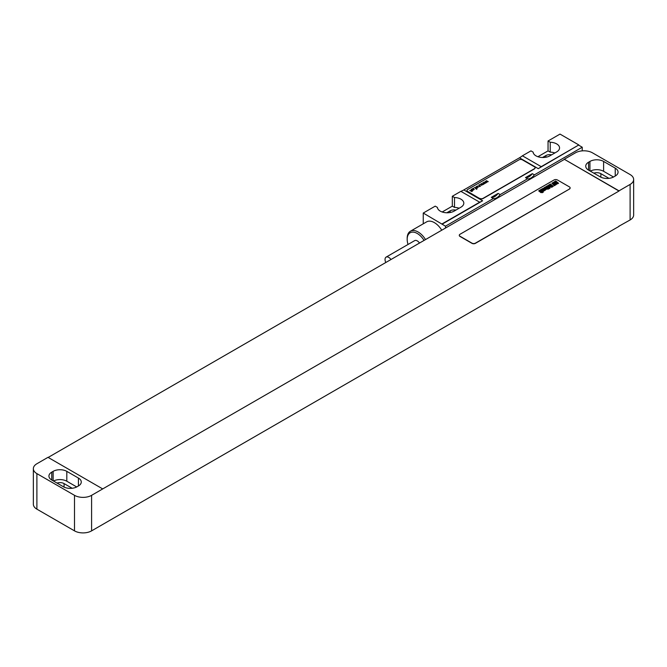 <?xml version="1.0" encoding="UTF-8"?>
<svg xmlns="http://www.w3.org/2000/svg" width="667" height="667" viewBox="0 0 667 667"><rect width="100%" height="100%" fill="white"/><g stroke="black" fill="none" stroke-linecap="round" stroke-linejoin="round"><path stroke-width="1" d="M633.65 179.49A12.089 6.978 0 0 1 630.107 184.425L619.001 190.845L564.29 159.255L575.404 152.843A12.089 6.978 0 0 1 592.496 152.843L630.107 174.554A12.089 6.978 0 0 1 633.65 179.49L633.65 215.024A12.089 6.978 180 0 1 630.107 219.96L618.826 226.28M615.232 176.038A9.671 5.586 0 0 0 618.067 172.086A9.671 5.586 0 0 0 615.232 168.142L603.61 161.431A9.671 5.586 0 0 0 589.936 161.431L588.569 162.223A9.671 5.586 0 0 0 585.734 166.166A9.671 5.586 0 0 0 588.569 170.118L600.192 176.83A9.671 5.586 0 0 0 613.865 176.83L615.232 176.038L615.232 168.142M613.515 177.022L603.61 171.302A9.671 5.586 0 0 0 590.287 171.111M608.979 178.347L600.875 173.67A5.803 3.352 0 0 0 593.83 173.153M564.29 159.255L619.001 191.037L91.596 495.331A12.089 6.978 0 0 1 74.504 495.331L36.893 473.62L36.893 509.154A12.089 6.978 180 0 1 33.35 504.219L33.35 468.684A12.089 6.978 0 0 0 36.893 473.62M48.174 457.437L564.29 159.455M102.71 488.919L47.999 457.337L36.893 463.748A12.089 6.978 0 0 0 33.35 468.684M619.001 226.371L91.596 530.865A12.089 6.978 180 0 1 74.504 530.865L36.893 509.154M72.178 488.269L64.074 483.592A5.803 3.352 0 0 0 57.02 483.075M76.713 486.943L66.808 481.224A9.671 5.586 0 0 0 53.485 481.024M66.808 471.352A9.671 5.586 0 0 0 53.135 471.352L51.768 472.136A9.671 5.586 0 0 0 48.933 476.088A9.671 5.586 0 0 0 51.768 480.032L63.39 486.743A9.671 5.586 0 0 0 77.064 486.743L78.431 485.96A9.671 5.586 0 0 0 81.266 482.008A9.671 5.586 0 0 0 78.431 478.064L66.808 471.352L66.808 481.224M459.305 235.359A2.418 1.392 0 0 0 459.296 235.451A2.418 1.392 0 0 0 460.005 236.443L471.978 243.355A2.418 1.392 0 0 0 475.396 243.355L569.418 189.069A2.418 1.392 0 0 0 570.127 188.077A2.418 1.392 0 0 0 570.118 187.977M569.418 188.869A2.418 1.392 0 0 0 570.127 187.877A2.418 1.392 0 0 0 569.418 186.893L557.454 179.982A2.418 1.392 0 0 0 554.035 179.982L460.005 234.267A2.418 1.392 0 0 0 459.296 235.259A2.418 1.392 0 0 0 460.005 236.243L471.978 243.155A2.418 1.392 0 0 0 475.396 243.155L569.418 189.069M578.823 144.947L541.212 166.658A24.179 13.957 -60 0 1 538.261 168.659L578.823 144.947L560.013 134.092L548.049 140.995L548.049 150.867L537.919 156.72M548.049 140.995L550.233 142.263A9.788 5.653 0 0 1 559.555 147.907A9.788 5.653 0 0 1 556.687 151.901L549.841 155.853A9.788 5.653 0 0 1 539.395 157.129A9.788 5.653 0 0 1 533.141 152.134L530.957 150.867L522.403 155.803A24.179 13.957 -60 0 1 519.46 157.804L463.815 189.928A24.179 13.957 -60 0 1 460.864 191.337L452.318 196.273L452.318 206.145L442.188 211.989M452.318 196.273L454.502 197.532A9.788 5.653 0 0 1 463.815 203.177A9.788 5.653 0 0 1 460.947 207.179L454.11 211.122A9.788 5.653 0 0 1 443.663 212.398A9.788 5.653 0 0 1 437.402 207.404L435.217 206.145L423.253 213.048L445.473 226.18L493.347 198.541A8.704 5.028 120 0 0 500.183 194.589L527.539 178.798A8.704 5.028 120 0 0 534.375 174.854L582.241 147.215L582.241 150.867M423.253 223.804L423.253 213.048M532.324 173.67L525.488 177.614A8.704 5.028 120 0 0 532.324 173.67L534.375 174.854M498.132 193.405L491.296 197.357A8.704 5.028 120 0 0 498.132 193.405L500.183 194.589M445.473 228.056L445.473 226.18M525.488 177.614L527.539 178.798M491.296 197.357L493.347 198.541M463.815 189.928L482.616 200.784L442.054 224.204M578.823 145.239L582.241 147.215M467 190.545A2.418 1.392 0 0 0 466.992 190.645A2.418 1.392 0 0 0 467.7 191.629L479.665 198.541A2.418 1.392 0 0 0 483.083 198.541L534.375 168.934A2.418 1.392 0 0 0 535.084 167.942A2.418 1.392 0 0 0 535.076 167.842M441.754 230.207A15.474 8.929 -120 0 0 434.367 222.62A15.474 8.929 -120 0 0 426.63 221.861L410.388 231.232A15.474 8.929 -120 0 0 407.178 238.319L407.178 239.303A14.265 8.237 -120 0 0 408.029 244.464M482.616 200.784A24.179 13.957 -60 0 1 479.665 202.193L442.054 223.904M479.665 202.193L460.864 191.337M541.212 166.658L522.403 155.803M554.869 152.951A9.788 5.653 0 0 0 550.233 152.134L548.049 150.867M551.626 154.827A5.436 3.143 0 0 0 545.914 155.553L542.538 157.504M459.129 208.229A9.788 5.653 0 0 0 454.502 207.404L452.318 206.145M455.886 210.097A5.436 3.143 0 0 0 450.175 210.83L446.807 212.773M550.233 142.263L550.233 152.134M454.502 197.532L454.502 207.404M425.513 239.578A15.474 8.929 -120 0 0 418.126 231.999A15.474 8.929 -120 0 0 410.388 231.232M424.054 240.42A14.265 8.237 -120 0 0 417.267 233.483A14.265 8.237 -120 0 0 407.178 239.303M419.501 243.046A5.194 3.002 -120 0 0 417.267 240.887A5.194 3.002 -120 0 0 414.666 240.629L386.118 257.112A5.194 3.002 -120 0 0 385.801 262.506M390.954 259.53A5.194 3.002 -120 0 0 388.719 257.37A5.194 3.002 -120 0 0 386.118 257.112M479.665 198.341A2.418 1.392 0 0 0 483.083 198.341L534.375 168.734A2.418 1.392 0 0 0 535.084 167.742A2.418 1.392 0 0 0 534.375 166.758L522.403 159.847A2.418 1.392 0 0 0 518.984 159.847L467.7 189.461A2.418 1.392 0 0 0 466.992 190.445A2.418 1.392 0 0 0 467.7 191.437L479.665 198.541M557.612 183.325L556.62 182.733L557.612 183.325M558.562 183.292L555.744 180.974L555.161 181.307L556.286 182.299L554.977 181.416L554.394 181.749L557.228 183.909L558.562 183.292M555.052 184.559L556.286 184.634L556.403 183.775L554.435 183.233L553.802 182.591L554.702 183.2L555.294 182.858L554.085 182.033L552.968 182.675L555.878 184.175L555.202 183.867L554.627 184.209L555.052 184.559M555.311 185.168L552.493 182.85L551.909 183.183L554.377 185.709L555.311 185.168M553.318 186.318L550.5 184L549.566 184.534L552.384 186.86L553.318 186.318M552.109 187.018L549.3 184.692L548.799 184.984L551.609 187.302L552.109 187.018M549.441 186.568L549.95 187.102L549.441 186.568M549.124 186.31L548.457 186.693L549.716 187.569L550.659 187.027L548.507 185.251L547.565 185.793L548.232 186.502L548.733 186.21L548.274 185.718L549.124 186.31M549.95 188.261L547.132 185.943L546.665 186.21L547.749 187.11L545.906 186.652L548.257 188.511L548.733 188.236L548.091 187.435L549.483 188.536L549.95 188.261M548.532 189.086L546.173 187.144L545.006 187.16L547.307 189.061L548.532 189.086M545.464 189.386L547.123 189.161L544.831 187.269L544.33 187.56L546.256 189.17L545.539 188.778L545.056 189.053L545.464 189.386M544.906 189.853L543.213 188.661L544.906 189.853M545.398 189.561L543.497 188.144L542.554 188.686L544.697 190.462L545.648 189.92L545.398 189.561M542.73 190.97L544.414 190.729L542.121 188.836L541.621 189.128L543.505 190.795L541.462 189.22L540.962 189.511L542.73 190.97M542.98 191.562L540.679 189.67L540.178 189.953L542.479 191.846L542.98 191.562M543.497 191.988L542.671 192.004L543.497 191.988M542.721 192.438L539.903 190.12L539.428 190.387L540.52 191.287L538.669 190.829L541.029 192.688L541.504 192.413L540.862 191.604L542.246 192.713L542.721 192.438M488.244 181.591L486.335 180.674L486.952 181.707L485.209 181.324L486.535 182.575L485.918 181.549L487.652 181.933L486.718 181.082L488.244 181.591M485.834 182.983L483.934 182.066L484.542 183.1L482.808 182.708L484.125 183.967L483.517 182.933L484.984 183.475L484.317 182.475L485.834 182.983M483.433 184.367L481.524 183.45L482.141 184.484L480.407 184.1L481.724 185.351L481.107 184.325L482.841 184.709L481.916 183.859L483.433 184.367M479.281 184.751L479.823 184.751L479.281 184.751M478.589 185.151L479.681 185.776L479.64 186.56L480.599 186.001L478.589 185.151M478.506 186.71L477.389 187.602L478.889 186.618L476.463 186.877L477.58 185.985L476.03 186.818L478.506 186.71M474.529 187.494L476.055 188.377L475.579 188.653L476.546 188.661L476.505 189.311L477.038 188.819L476.855 187.911L474.529 187.494M473.245 188.236L473.787 188.236L473.245 188.236M471.11 189.47L472.961 190.228L474.295 189.395L472.795 190.003L473.587 189.044L472.711 188.669L471.11 189.47M472.411 189.787L472.186 189.103L473.095 188.953L472.411 189.787M469.726 190.52L471.519 190.995L471.144 191.462L472.436 191.221L472.211 190.595L469.726 190.52M588.569 162.223L588.569 170.118M589.936 161.431L589.936 170.902M603.61 161.431L603.61 171.302M600.875 173.67L600.875 177.189M630.107 184.425L630.107 219.96M91.596 530.865L91.596 495.331M64.074 483.592L64.074 487.102M53.135 471.352L53.135 480.824M51.768 472.136L51.768 480.032M78.431 478.064L78.431 485.96M74.504 530.865L74.504 495.331M519.46 157.804L538.261 168.659M545.914 157.237L545.914 155.553M450.175 212.515L450.175 210.83"/></g></svg>
